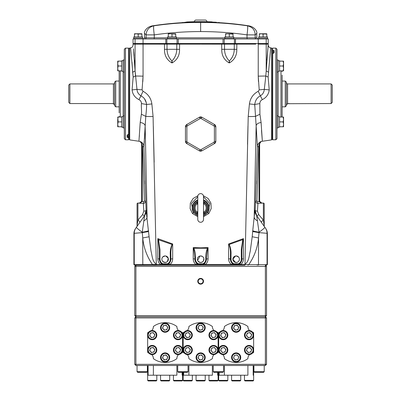 <?xml version="1.0" encoding="UTF-8"?>
<svg xmlns="http://www.w3.org/2000/svg" width="401" height="401" viewBox="0 0 401 401"><rect width="100%" height="100%" fill="white"/><g stroke="black" fill="none" stroke-linecap="round" stroke-linejoin="round"><path stroke-width="0.6" d="M201.237 44.12L224.344 44.13M221.673 43.539L221.733 49.303C221.628 55.373 224.064 59.889 229.036 62.847L229.512 62.847L229.036 62.847L229.272 60.912C226.214 57.734 224.63 53.849 224.515 49.268L224.495 44.13L236.826 44.12L234.279 44.13L234.264 49.268C234.184 53.849 232.555 57.734 229.377 60.912L229.272 60.912M229.377 60.912L229.512 62.847C234.485 59.889 236.916 55.373 236.801 49.303L236.826 44.12L255.798 44.12M258.465 81.593L258.229 76.145L265.818 76.01L264.314 89.343C264.074 92.21 262.745 94.375 260.334 95.844C257.196 97.423 255.327 100.295 254.73 104.455L256.144 125.713C256.61 123.979 258.259 122.901 261.091 122.48L259.918 114.235L259.838 103.598C259.848 101.779 260.69 100.461 262.354 99.633C266.384 97.553 268.675 94.315 269.226 89.929L268.124 77.052L270.665 47.874A458.288 458.288 0 0 1 270.725 47.879A458.288 458.288 0 0 1 271.572 48.015L271.572 139.884A458.288 458.288 0 0 1 262.354 141.232L261.091 122.48M247.517 144.36L247.963 126.215M254.725 105.949L254.725 104.826M261.502 130.32L262.354 141.232L261.151 141.533L259.211 143.874L259.011 145.207L259.647 145.207L259.011 145.207L258.665 146.706L259.011 145.207L259.011 200.786L259.126 201.623L261.938 203.212L259.728 201.397L257.507 201.718L256.931 201.152L258.665 146.711L256.931 201.152L255.658 201.096C255.763 202.5 256.525 203.267 257.948 203.392L261.938 203.076C260.545 202.941 259.783 202.179 259.647 200.786L259.647 143.683L261.151 141.488C258.851 142.43 257.592 144.149 257.392 146.656L258.665 146.711M272.249 139.202L271.572 139.884M272.249 48.691L271.572 48.015M259.838 103.598L254.73 104.455A9.168 0.351 -173.4 0 1 249.417 103.934L248.214 116.501A9.168 0.576 -178.5 0 0 255.507 116.365L259.918 114.235M269.226 89.929L264.314 89.343A9.168 0.406 175.4 0 1 259.206 89.859L258.229 91.288A9.168 0.877 -117.1 0 1 260.334 95.844L262.354 99.633M261.497 222.515A2.291 0.882 -35.2 0 1 263.372 220.154L264.229 225.663L264.229 203.939A0.857 0.857 0 0 0 263.372 203.076L263.372 220.154L258.71 214.615L256.835 215.893L255.021 210.109L254.189 217.006L256.144 125.713L257.392 146.656L255.186 210.345A2.291 0.717 -177.6 0 0 257.472 211.137L257.948 203.392A1.719 0.446 86.4 0 1 257.507 201.718M261.151 141.488L259.211 143.874M259.728 201.397L259.647 200.786L259.011 200.786M258.71 214.615L257.472 211.137M264.65 226.986A2.291 2.291 0 0 1 264.229 225.663L264.229 203.939M263.848 222.425L264.008 223.352M264.008 223.377L264.159 224.48M264.886 227.317L256.685 215.683L259.046 232.239A9.168 0.672 -35.2 0 0 264.886 227.317L265.708 228.485A9.168 9.168 0 0 1 267.382 233.768L267.382 264.66L248.725 264.66C254.289 256.725 257.562 247.823 258.55 237.963L259.001 232.635L267.051 233.307L267.382 233.768M264.785 227.177L265.357 227.989M265.377 265.231L265.377 266.379L135.909 266.379L135.909 315.642L265.377 315.642L265.377 266.379L266.52 266.379L265.377 265.231L266.48 265.231L267.051 264.66L267.051 233.307A9.168 9.148 -35.2 0 0 265.382 228.029M259.001 232.635L259.046 232.239A9.168 0.642 -170.3 0 1 252.745 230.831L252.68 231.562L259.001 232.635M252.68 231.562L252.194 236.75L258.55 237.963L258.48 265.231M257.512 220.906A9.168 5.058 -175.7 0 1 254.189 217.006L252.745 230.831M255.021 210.109A9.168 9.148 -35.2 0 0 256.685 215.683M259.647 143.678L259.647 145.207M256.204 183.919L256.304 180.776M260.109 202.169L260.384 202.475M257.292 265.231L257.292 264.66M266.48 265.231L267.382 264.66M134.766 315.642L135.909 316.79L135.909 315.642L134.766 315.642L134.766 266.379L135.909 265.231L244.921 265.231L244.991 264.495L205.432 264.5L204.34 263.592L206.37 259.216A5.729 5.729 0 0 1 203.417 264.229L203.437 264.219M200.645 265.231L156.365 265.231L156.295 264.495L200.645 264.5L200.645 265.231M134.766 266.379L135.909 266.379L135.909 265.231L134.836 265.231M143.994 265.231L143.994 264.66M136.505 227.177L135.929 227.989M143.814 211.137A2.291 0.717 -2.4 0 0 146.104 210.345L144.45 215.893L142.581 214.615L143.814 211.137L143.337 203.392L139.347 203.212L141.558 201.397L141.638 200.786L141.638 143.683L140.134 141.488C142.44 142.43 143.693 144.149 143.894 146.656L146.104 210.345L149.092 236.75L142.736 237.963L142.29 232.635L134.235 233.307L133.904 233.768A9.168 9.168 0 0 1 135.578 228.485L144.601 215.683L142.24 232.239A9.168 0.672 -144.8 0 1 136.4 227.317M133.904 233.768L133.904 264.66L134.235 264.66L134.235 233.307A9.168 9.148 -144.8 0 1 135.904 228.029M137.438 222.425L137.282 223.352M137.277 223.377L137.132 224.48M137.057 225.512L137.057 203.939A0.857 0.857 0 0 1 137.914 203.076L137.914 220.154L137.057 225.663A2.291 2.291 0 0 1 136.636 226.986M142.581 214.615L137.914 220.154A2.291 0.882 -144.8 0 1 139.789 222.515M145.628 201.096C145.523 202.5 144.761 203.267 143.337 203.392A1.719 0.446 93.6 0 0 143.784 201.718L144.355 201.152L142.621 146.711L142.275 145.207L142.621 146.706L144.355 201.152L145.628 201.096M142.821 81.593L143.057 76.145L135.468 76.01L135.092 70.922L136.972 89.343C137.157 92.12 138.485 94.285 140.951 95.844C144.285 97.613 146.154 100.481 146.555 104.455C146.696 107.809 146.084 113.272 145.779 116.365L143.894 146.656L142.621 146.711M140.134 141.488L142.079 143.874L142.275 145.207L142.275 200.786L142.165 201.623L139.347 203.076C140.741 202.941 141.503 202.179 141.638 200.786L142.275 200.786M141.558 201.397L143.784 201.718M141.638 145.207L142.275 145.207M129.037 48.691L129.713 48.015L129.713 139.884A458.288 458.288 0 0 0 138.936 141.232L140.139 141.533C141.332 142.475 141.834 143.192 141.638 143.683L142.079 143.874M145.082 183.919L144.982 180.776M141.177 202.169L140.906 202.475M143.894 146.656L144.004 145.287M144.144 143.503L144.315 141.172M144.475 138.766L145.137 125.889M143.774 220.906A9.168 5.058 -4.3 0 0 147.097 217.006L145.142 125.713C144.676 123.979 143.027 122.901 140.2 122.48L141.368 114.235C141.894 111.699 141.067 106.425 141.448 103.598C141.458 101.799 140.616 100.476 138.931 99.633C134.901 97.548 132.611 94.315 132.059 89.929L133.162 77.052L130.621 47.874A458.288 458.288 0 0 0 129.713 48.015M138.936 141.232L140.2 122.48M139.403 135.759L139.363 136.255M129.037 139.202L129.713 139.884M133.438 48.827L135.092 70.922L132.661 72.245L133.182 77.228M131.999 62.21L132.651 72.045M141.448 103.598L146.555 104.455A9.168 0.351 -6.6 0 0 151.869 103.934L153.077 116.501A9.168 0.576 -1.5 0 1 145.779 116.365L145.824 115.904M146.305 102.776L144.611 99.042M135.087 70.832L134.42 60.23M134.059 55.639L133.744 52.04M130.621 47.874C132.124 47.524 132.931 46.581 133.047 45.042L133.047 44.13L135.082 44.13L135.663 43.539M135.468 76.01L133.162 77.052M142.791 44.12L143.057 44.12L143.057 76.145L142.079 89.859A9.168 0.406 4.6 0 1 136.972 89.343L132.059 89.929M142.079 89.859L143.057 91.288C148.094 94.014 151.032 98.23 151.869 103.934M149.092 236.75L151.022 251.136C152.245 255.482 152.139 261.517 156.29 264.169L155.894 264.495L156.295 264.495M153.077 116.501L156.29 264.169M148.611 231.562L142.29 232.635L142.24 232.239A9.168 0.642 -9.7 0 0 148.54 230.831M134.806 265.231L134.235 264.66L155.894 264.495M152.56 264.66C146.997 256.725 143.723 247.823 142.736 237.963L142.811 265.231M143.057 91.288A9.168 0.877 -62.9 0 0 140.951 95.844L138.931 99.633M145.779 116.365L141.368 114.235M146.265 210.109A9.168 9.148 -144.8 0 1 144.601 215.683M167.392 264.495L169.282 263.161M167.342 263.803L167.342 264.374L167.899 264.229A1.148 1.148 0 0 1 167.342 264.374L167.899 264.229A1.148 1.148 0 0 1 167.342 264.374L162.906 264.374A1.148 1.148 0 0 1 162.355 264.229L162.906 264.374A1.148 1.148 0 0 1 162.355 264.229A5.729 5.729 0 0 1 159.397 259.216L161.428 263.592L162.355 264.229A5.729 5.729 0 0 1 159.397 259.216L159.397 249.592L158.3 239.738L157.834 238.625L158.51 239.628L159.969 249.592L159.969 259.216A5.158 5.158 0 0 0 162.631 263.728A0.571 0.571 0 0 0 162.906 263.803L167.342 263.803A0.571 0.571 0 0 0 167.623 263.728A5.158 5.158 0 0 0 170.28 259.216L170.28 254.64C170.064 251.061 170.666 247.668 172.084 244.47L158.3 239.738M168.816 264.495L167.899 264.229L167.623 263.728M162.961 264.495L162.906 263.803M161.623 264.495L162.631 263.728M159.969 259.216L159.397 259.216A1.719 0.396 180 0 0 157.834 258.82C157.869 261.076 158.746 262.966 160.46 264.495L161.428 263.592M157.834 258.82L157.834 238.625L172.676 243.973L172.084 244.47L172.676 243.973L172.676 258.82A1.719 0.396 0 0 0 170.856 259.216A5.729 5.729 0 0 1 167.899 264.229A5.729 5.729 0 0 0 170.856 259.216L170.28 259.216M172.209 244.585C171.132 247.823 170.681 251.176 170.856 254.64L170.856 259.216M170.856 254.64L170.28 254.64M159.397 249.592L159.969 249.592M165.127 255.938L162.786 256.921C161.543 258.45 161.543 259.978 162.786 261.517L165.127 262.495A3.278 3.278 0 0 0 168.405 259.216A3.278 3.278 0 0 0 165.127 255.938A3.278 3.278 0 0 0 161.849 259.216A3.278 3.278 0 0 0 165.127 262.495L166.946 261.943M167.443 261.537L168.265 258.264L165.763 256.003M172.676 258.82C172.636 261.091 171.758 262.981 170.044 264.495L168.826 263.592M197.046 264.5L197.868 264.229L202.861 264.5L198.425 264.374A1.148 1.148 0 0 1 197.868 264.229A5.729 5.729 0 0 1 194.916 259.216L196.946 263.592L197.868 264.229A5.729 5.729 0 0 1 194.916 259.216L194.916 258.284M193.222 258.82L193.222 247.577L193.678 248.364L194.916 258.049L195.487 258.049L195.487 259.216L194.916 259.216A1.719 0.396 180 0 0 193.222 258.82C193.262 261.086 194.139 262.976 195.853 264.5L196.946 263.592M193.678 248.364L193.222 247.577L200.645 247.843L208.064 247.577L208.064 258.82C208.029 261.086 207.152 262.976 205.432 264.5L203.417 264.229A1.148 1.148 0 0 1 202.861 264.374L203.417 264.229A1.148 1.148 0 0 1 202.861 264.374L204.34 263.592M207.608 248.364L208.064 247.577L207.608 248.364L206.37 258.049L205.798 258.049C205.623 254.63 206.174 251.362 207.442 248.244L193.843 248.244C195.117 251.367 195.663 254.63 195.487 258.049M206.37 258.279L206.37 258.845M200.645 262.495A3.278 3.278 0 0 0 203.924 259.216A3.278 3.278 0 0 0 200.645 255.938A3.278 3.278 0 0 0 197.367 259.216A3.278 3.278 0 0 0 200.645 262.495M200.004 256.003L197.613 260.47M197.914 261.036L199.999 262.434M201.282 262.434L202.961 261.537M203.367 261.041L203.858 258.58M203.673 257.963L202.961 256.901M202.465 256.495L200.645 255.938M208.064 258.82A1.719 0.396 -0 0 0 206.37 259.216A5.729 5.729 0 0 1 203.417 264.229L203.142 263.728A5.158 5.158 0 0 0 205.798 259.216L205.798 258.049M204.239 264.5L202.861 264.5M232.47 264.495L233.387 264.229A5.729 5.729 0 0 1 230.43 259.216A1.719 0.396 180 0 0 228.61 258.82C228.65 261.096 229.527 262.986 231.242 264.495L232.46 263.592L233.943 264.374A1.148 1.148 0 0 1 233.387 264.229L233.943 264.374L233.943 263.803L238.379 263.803A0.571 0.571 0 0 0 238.655 263.728A5.158 5.158 0 0 0 241.317 259.216L241.317 249.592L242.775 239.628L229.202 244.47C230.62 247.663 231.222 251.056 231.006 254.64L231.006 259.216A5.158 5.158 0 0 0 233.663 263.728A0.571 0.571 0 0 0 233.943 263.803M233.893 264.495L233.387 264.229A5.729 5.729 0 0 1 230.43 259.216L231.603 262.685M228.61 258.82L228.61 243.973L229.076 244.585L228.61 243.973L243.452 238.625L242.775 239.628L243.452 238.625L243.452 258.82A1.719 0.396 -0 0 0 241.888 259.216A5.729 5.729 0 0 1 238.936 264.229L239.191 264.079M231.006 259.216L230.43 259.216L230.43 254.64C230.605 251.176 230.154 247.823 229.076 244.585M238.324 264.495L239.858 263.592L240.826 264.495C242.54 262.971 243.417 261.076 243.452 258.82M239.663 264.495L238.936 264.229A1.148 1.148 0 0 1 238.379 264.374L238.936 264.229A1.148 1.148 0 0 1 238.379 264.374L233.853 264.369M242.986 239.738L241.888 249.592L241.888 259.216A5.729 5.729 0 0 1 238.936 264.229L238.655 263.728M241.888 249.592L241.317 249.592M230.43 254.64L231.006 254.64M236.159 262.495A3.278 3.278 0 0 0 239.437 259.216A3.278 3.278 0 0 0 236.159 255.938A3.278 3.278 0 0 0 232.881 259.216A3.278 3.278 0 0 0 236.159 262.495L237.427 262.239M235.522 256.003L232.881 259.216L235.517 262.434M237.999 261.933L238.5 261.517C239.743 259.983 239.743 258.455 238.5 256.921L236.159 255.938M248.013 265.231L248.359 264.67L244.991 264.495M248.725 264.66L248.359 264.67M252.194 236.75L250.264 251.136C249.041 255.482 249.146 261.517 245.001 264.169L245.392 264.495M248.214 116.501L245.001 264.169M258.229 91.288C253.191 94.014 250.254 98.23 249.417 103.934M268.625 72.245L266.199 70.922L266.204 44.13L258.234 44.12L258.229 76.145L259.206 89.859M265.622 43.539L266.204 44.13L268.239 44.13L265.818 76.01L268.124 77.052M266.86 60.25L267.833 49.017M153.352 264.66L156.31 264.66M154.174 162.204L153.322 126.215M135.092 70.922L135.082 44.13L146.129 44.12M167.573 43.539L167.011 44.13L167.022 49.268C167.102 53.849 168.731 57.734 171.909 60.912L172.014 60.912C175.072 57.734 176.656 53.849 176.771 49.268L176.791 44.13L143.057 44.12L143.127 43.539M200.645 43.539L200.645 44.12L179.588 44.12L179.553 49.303C179.658 55.373 177.222 59.889 172.25 62.847L171.773 62.847C166.801 59.889 164.37 55.373 164.485 49.303L164.51 43.539M187.302 44.12L176.961 44.13M165.262 44.125L165.788 44.125M166.019 44.125L166.39 44.125M166.626 44.13L166.891 44.13M197.778 216.685L192.47 213.502L190.094 208.59L190.335 203.167L193.132 198.49L197.878 195.743M191.513 121.789L194.816 119.884M192.47 213.502L193.518 212.535L197.778 215.718M197.778 196.771L191.432 203.533L193.518 212.535A8.476 8.476 0 0 1 197.778 199.974M203.507 215.718L207.768 212.535L209.853 203.538L203.507 196.771M203.507 199.974A8.476 8.476 0 0 1 207.768 212.535L208.821 213.502L203.507 216.685M203.407 195.743L208.159 198.495L210.951 203.172L211.187 208.605L208.821 213.502M206.475 119.884L209.773 121.789M200.645 149.794L213.959 142.245L214.395 141.483L215.823 141.322L214.535 143.558L201.934 150.831L199.352 150.831L200.204 149.678L200.645 149.794M214.395 141.483L214.395 126.616L213.959 125.854L200.645 118.305L187.327 125.854L186.891 126.616L186.891 141.483L187.327 142.245L200.204 149.678M201.312 151.092A2.576 2.576 0 0 1 199.352 150.831L186.751 143.558L187.327 142.245M186.891 126.616L185.462 126.771L186.751 124.541A2.576 2.576 0 0 0 185.462 126.771L185.462 141.322A2.576 2.576 0 0 0 186.751 143.558L185.462 141.322L186.891 141.483M186.751 124.541L199.352 117.262L186.751 124.541L187.327 125.854M201.081 118.42L201.934 117.262A2.576 2.576 0 0 0 199.352 117.262L200.204 118.42M199.352 117.262L201.934 117.262L214.535 124.541L215.823 126.771L215.823 141.322L215.823 126.771A2.576 2.576 0 0 0 214.535 124.541L201.934 117.262M213.959 125.854L214.535 124.541M201.081 149.678L201.934 150.831L214.535 143.558A2.576 2.576 0 0 0 215.823 141.322M213.959 142.245L214.535 143.558M214.395 126.616L215.823 126.771M200.645 222.269A2.862 2.862 0 0 0 203.507 219.402L203.507 196.49A2.862 2.862 0 0 0 200.645 193.628A2.862 2.862 0 0 0 197.778 196.49L197.778 219.402A2.862 2.862 0 0 0 200.645 222.269M197.778 214.51A7.163 7.163 0 0 1 197.778 201.382M203.507 201.382A7.163 7.163 0 0 1 203.507 214.51M197.778 204.946L197.227 203.628L197.292 202.455L197.743 201.964M203.543 201.964L203.994 202.455L204.059 203.628L203.507 204.946M197.778 212.49L197.227 212.269L197.778 210.946M203.507 201.798L203.608 202.089A1.148 1.078 -31.3 0 0 203.994 202.455A6.436 6.436 0 0 1 203.994 213.437L204.059 212.269L203.507 212.49M203.507 210.951L204.059 212.269A5.509 5.509 0 0 0 204.059 203.628L203.507 203.407M197.778 203.407L197.227 203.628A5.509 5.509 0 0 0 197.227 212.269L197.292 213.437A6.436 6.436 0 0 1 197.292 202.455A1.148 1.078 31.3 0 0 197.678 202.089L197.778 201.798M203.507 214.024A1.148 1.078 31.3 0 1 203.608 213.808L203.608 213.808A1.148 1.078 31.3 0 1 203.994 213.437L203.543 213.933M197.743 213.933L197.292 213.437A1.148 1.078 -31.3 0 1 197.678 213.808L197.678 213.808A1.148 1.078 -31.3 0 1 197.778 214.024M144.926 38.952A1.148 1.143 -90 0 0 146.069 37.809L154.26 37.809L154.26 34.877C153.538 29.423 153.398 26.406 153.844 25.819C149.067 26.952 146.475 29.975 146.069 34.877L146.069 37.809L144.505 37.809L144.505 33.318L146.069 34.877L154.26 34.877C169.608 32.671 185.072 31.574 200.645 31.574C216.209 31.574 231.668 32.671 247.026 34.877C247.738 29.614 247.878 26.591 247.447 25.819C251.778 26.982 254.805 29.042 255.216 34.877L247.026 34.877L247.026 37.809L255.216 37.809L255.216 34.877L256.785 33.318L256.785 37.809L257.928 38.952M135.082 38.952L133.047 38.952L133.047 43.539L166.856 43.539L166.856 38.952L135.082 38.952L135.082 43.539M268.239 38.952L268.239 43.539L234.43 43.539L234.43 38.952L268.239 38.952M183.137 22.506A315.181 315.176 -90 0 0 182.375 22.551A315.196 254.485 -90 0 0 182.355 22.551A315.126 219.222 -90 0 0 181.974 22.581L182.084 22.576A315.131 221.016 90 0 1 182.425 22.551A315.176 315.176 0 0 1 183.097 22.511A314.78 222.745 -90 0 1 183.392 22.501A315.161 223.357 -90 0 0 183.097 22.526A315.161 222.821 90 0 1 183.548 22.496L183.553 22.491A314.72 159.568 90 0 0 183.538 22.491A314.795 224.71 90 0 0 183.152 22.506A315.026 298.174 90 0 0 183.137 22.506M182.139 22.606A315.161 222.821 90 0 1 182.425 22.581A315.161 223.357 -90 0 0 181.979 22.616A314.665 222.876 -90 0 1 182.365 22.606A315.071 313.672 -90 0 1 182.395 22.606A315.121 315.121 0 0 1 182.425 22.601A314.67 221.532 90 0 0 182.139 22.606M183.437 22.531A315.186 228.024 -90 0 0 183.102 22.561A315.121 315.121 0 0 1 183.147 22.561A315.186 224.625 90 0 1 183.548 22.531L183.437 22.531M224.219 43.539L223.036 43.539L223.036 38.952L234.43 38.952L234.43 43.539L224.219 43.539L224.219 38.952M178.25 43.539L178.25 38.952L177.067 38.952L177.067 43.539L223.036 43.539M177.067 43.539L166.856 43.539M177.067 38.952L166.856 38.952M178.25 38.952L223.036 38.952M200.645 31.574L200.645 22.416C216.254 22.411 231.853 23.544 247.447 25.819L248.565 25.794C254.971 26.762 257.462 32.13 256.785 33.318M200.645 22.416C184.931 22.416 169.327 23.549 153.844 25.819L152.721 25.794C146.315 26.762 143.824 32.13 144.505 33.318M193.132 21.95L193.132 21.945A315.326 183.277 90 0 0 191.964 21.99A315.241 256.896 90 0 1 192.259 21.985A315.331 183.277 -90 0 1 193.427 21.94A315.286 256.525 -90 0 0 193.132 21.945M194.605 21.91L194.605 21.729A315.482 66.32 90 0 1 194.886 21.719A315.482 66.32 90 0 1 195.432 21.719A315.522 315.522 0 0 1 199.673 21.679A315.527 220.45 -90 0 1 202.154 21.674A315.527 220.45 -90 0 1 203.402 21.684A315.532 315.532 0 0 1 206.48 21.724A315.487 147.157 90 0 0 206.405 21.719A315.487 147.157 90 0 0 205.633 21.709A315.527 315.527 0 0 0 202.56 21.679A315.522 145.152 90 0 0 202.004 21.679A315.522 315.522 0 0 1 208.69 21.779A315.422 146.756 -90 0 1 210.029 21.809A315.422 146.756 -90 0 1 210.71 21.829A315.527 315.527 0 0 0 209.342 21.789M200.826 21.895L200.826 21.86A315.356 55.674 90 0 1 201.262 21.9A315.296 310.289 90 0 0 200.901 21.9A315.356 55.679 -90 0 0 200.39 21.86A315.341 315.241 -90 0 1 202.741 21.865A315.346 309.387 -90 0 0 200.711 21.854A315.356 138.556 -90 0 1 200.871 21.849A315.346 315.346 0 0 0 199.673 21.849A315.346 315.346 0 0 0 195.432 21.895L195.432 21.719M198.46 21.679A315.527 315.527 0 0 0 198.004 21.679M198.069 21.679A315.527 213.487 -90 0 1 198.946 21.674A315.532 315.532 0 0 0 197.924 21.679A315.517 46.16 90 0 1 198.069 21.679M202.004 21.679L202.004 21.86A315.346 315.346 0 0 0 201.272 21.849A315.351 155.077 90 0 0 201.232 21.849A315.346 309.933 90 0 1 204.365 21.88A315.321 143.789 90 0 0 204.164 21.88A315.336 315.206 90 0 0 200.826 21.86M210.71 22L210.71 21.829A315.527 315.527 0 0 1 210.866 21.839A315.422 147.543 -90 0 1 212.189 21.905L212.189 22.06M202.004 21.854A315.346 315.346 0 0 1 208.69 21.955L208.69 21.779M216.39 22.521L216.39 22.261A315.131 149.578 -90 0 0 215.883 22.225A315.341 315.341 0 0 0 212.66 22.085L212.66 22.356M215.883 22.496L215.883 22.225M187.989 22.401A315.056 314.91 90 0 0 185.904 22.491A314.996 237.527 90 0 0 185.412 22.521A314.825 249.893 90 0 1 185.693 22.511A315.066 292.665 90 0 0 185.407 22.526A314.895 166.966 90 0 0 184.896 22.561A314.875 287.893 90 0 1 185.528 22.536A314.75 233.903 90 0 1 185.899 22.526A314.98 312.75 90 0 1 187.041 22.476A314.72 124.285 90 0 1 187.357 22.476A315.036 222.851 -90 0 1 187.989 22.441L187.989 22.15A315.276 313.978 90 0 1 189.813 22.09A315.111 126.886 -90 0 0 189.282 22.085A315.356 288.926 -90 0 1 189.613 22.07A315.126 126.405 90 0 1 190.134 22.075A315.336 307.632 -90 0 1 191.457 22.025A315.216 15.729 90 0 1 191.477 22.035A315.336 306.424 90 0 0 190.675 22.06L190.675 22.346A314.991 313.697 90 0 1 202.375 22.215A314.991 269.993 -90 0 1 209.257 22.261L209.257 21.975A315.226 148.119 -90 0 1 210.981 22.01A315.226 148.119 -90 0 1 212.66 22.085M209.257 22.261A314.94 147.984 -90 0 1 210.981 22.296A315.071 315.071 0 0 1 248.555 25.789M202.375 22.215L202.375 21.93A315.276 270.239 -90 0 1 209.257 21.975M190.675 22.06A315.276 313.983 90 0 1 202.375 21.93M187.989 22.441A314.991 313.692 90 0 1 189.813 22.376L189.813 22.09M186.555 22.165A315.346 315.346 0 0 1 193.944 21.92L193.944 21.749A315.492 144.109 -90 0 1 194.5 21.729A315.527 315.527 0 0 0 192.295 21.784A315.457 147.598 -90 0 1 193.071 21.759A315.532 315.532 0 0 0 189.538 21.865A315.376 148.626 90 0 0 188.756 21.895A315.527 315.527 0 0 0 187.142 21.96A315.331 150.596 90 0 0 186.555 21.995L186.555 22.165A315.161 150.51 90 0 0 186.305 22.18L186.305 22.18A315.306 309.993 90 0 1 189.097 22.07A315.341 315.196 90 0 0 185.904 22.205A315.281 237.743 90 0 0 185.402 22.235A315.181 167.122 90 0 0 184.896 22.276A315.161 288.154 90 0 1 185.528 22.25A315.041 234.114 90 0 1 185.899 22.24A315.266 313.036 90 0 1 187.041 22.19A315.006 124.395 90 0 1 187.357 22.19A315.321 223.051 -90 0 1 187.989 22.15M185.407 22.526L185.407 22.255M184.896 22.561L184.896 22.276M185.407 22.496A315.071 315.071 0 0 1 185.904 22.471L185.904 22.22M190.675 22.291A314.92 146.916 90 0 0 190.38 22.296A315.066 315.066 0 0 1 190.675 22.291A315.071 315.071 0 0 0 190.234 22.301L190.234 22.07M190.234 22.301A314.92 148.41 90 0 0 189.813 22.316M193.071 21.759A315.457 147.598 -90 0 1 193.758 21.744L193.758 21.744M186.555 21.995A315.522 315.522 0 0 1 193.944 21.749M195.432 21.895A315.346 315.346 0 0 0 193.944 21.92M185.402 22.235A315.111 250.119 90 0 1 185.693 22.225A315.356 292.93 90 0 0 185.407 22.24M208.69 21.955A315.246 146.681 -90 0 1 210.029 21.98A315.356 315.356 0 0 1 210.981 22.01M186.43 22.195A315.351 281.447 -90 0 1 186.686 22.18A315.026 137.658 -90 0 0 186.62 22.18A315.351 282.555 90 0 0 185.838 22.225A315.246 304.464 90 0 1 186.801 22.185A315.126 80.541 -90 0 1 186.836 22.18A315.251 304.549 -90 0 0 186.45 22.195A315.341 313.858 -90 0 1 186.966 22.17A315.046 31.398 -90 0 0 186.951 22.17A315.341 313.833 90 0 0 186.43 22.195M219.588 22.697L219.588 22.591A315.176 315.176 -90 0 0 218.114 22.506L218.114 22.611M184.56 22.536L184.56 22.461A315.151 315.151 0 0 1 184.896 22.441A315.156 315.156 0 0 0 184.54 22.456L184.56 22.461M184.56 22.481A315.126 315.126 0 0 0 183.823 22.521L183.823 22.576M183.864 22.471A315.176 315.176 0 0 1 184.896 22.416A315.176 315.176 -90 0 0 183.813 22.471L183.864 22.471M189.813 22.356A314.84 126.29 90 0 1 190.134 22.361A315.051 307.356 -90 0 1 190.675 22.341M206.946 21.729A1.719 1.719 0 0 0 205.227 20.05L196.059 20.05A1.719 1.719 0 0 0 194.34 21.734M167.608 38.04L167.593 36.892L176.41 36.892L176.41 38.04M167.603 37.463L167.593 38.04M168.851 33.935L170.139 33.769L168.275 33.769L168.275 36.892M175.723 33.769L175.723 34.1L175.723 33.769L170.139 33.769L175.723 34.1L175.723 36.892M171.999 34.1L171.999 36.892M167.563 38.952L167.563 38.04L176.44 38.04L176.44 38.952M258.695 38.04L258.68 36.892L267.497 36.892L267.497 38.04M258.685 37.463L258.68 38.04M259.362 36.892L259.362 33.769L259.362 34.1L259.362 33.769L266.234 33.769M259.362 34.1L261.221 33.769L266.81 34.1L266.81 33.769L266.81 36.892M266.81 33.769L263.086 34.1L263.086 36.892M261.221 33.769L263.086 34.1M258.645 38.952L258.645 38.04L267.522 38.04L267.522 38.952M224.876 38.04L224.876 36.892L233.678 36.892L233.693 38.04M233.683 37.463L233.678 36.892M233.011 33.769L225.562 33.769L225.562 34.1L227.422 33.769L233.011 34.1L233.011 33.769L233.011 36.892M225.562 34.1L225.562 36.892M229.287 34.1L229.287 36.892M224.846 38.952L224.846 38.04L233.728 38.04L233.728 38.952M135.052 33.769L141.924 34.1L141.924 33.769L141.924 36.892M133.789 38.04L133.789 36.892L142.591 36.892L142.606 38.04M133.764 38.952L133.764 38.04L142.641 38.04L142.641 38.952M142.606 36.892L142.601 37.463M134.48 33.769L136.34 33.769L134.48 34.1L134.48 33.769L134.48 36.892M138.2 34.1L140.064 33.769L136.34 33.769L138.2 34.1L138.2 36.892M140.064 33.769L141.924 33.769L141.924 34.1M125.458 139.779L124.31 138.631L124.31 49.268L125.458 48.12L125.458 139.779L128.606 139.779L128.606 137.839L127.172 137.312L127.172 135.092L128.606 134.305L128.606 137.072M128.606 134.305L128.606 48.12L128.891 48.406L128.891 134.275L128.606 134.305M119.152 112.851L119.152 71.609L119.423 70.867M124.31 81.223L124.31 76.421M128.606 137.839L128.891 137.428L128.606 139.779M127.172 137.312A0.571 0.541 -0 0 0 127.749 136.771L128.891 137.077M127.172 135.092A0.571 0.516 0 0 0 127.749 134.581L127.749 136.771M128.891 48.536L129.037 139.363L128.891 48.536M286.454 104.877L287.572 103.709L287.041 103.949M331.111 83.924L332.259 85.067L332.259 102.355L331.111 103.553L331.111 83.924L287.572 83.924A1.148 1.148 0 0 1 286.429 82.776M285.281 81.057L286.429 82.205L286.429 105.694L285.281 106.836L285.281 81.057L282.134 81.057M285.281 106.836L282.134 106.836M287.572 83.924L287.572 103.709L331.111 103.553M289.286 103.553L288.825 103.568M288.429 103.593L287.938 103.648M69.889 83.924L69.889 103.553L68.741 102.355L68.741 85.067L69.889 83.924L113.428 83.924A1.148 1.148 0 0 0 114.571 82.776M113.704 103.799L111.709 103.553L113.428 103.709L114.556 104.917M115.719 106.836L114.571 105.694L114.571 82.205L115.719 81.057L115.719 106.836L119.152 106.836M115.719 81.057L119.152 81.057M114.506 104.721L114.295 104.3M114.275 104.275L113.964 103.954M69.889 103.553L111.709 103.553M272.68 53.518L272.68 50.055L274.114 50.581A0.571 0.541 180 0 0 273.537 51.127L273.537 53.243M272.68 48.12L272.394 50.471L272.68 48.12L275.833 48.12L276.976 49.268L276.976 138.631L275.833 139.779L275.833 48.12M274.114 50.581L274.114 52.802L272.68 53.589L272.68 139.779L272.394 139.493L272.394 53.619L272.68 53.589L272.394 53.619M276.976 127.914L278.124 127.914L278.124 115.884L276.976 115.884L276.976 111.473M276.976 76.531L276.976 49.268M282.134 75.042L282.134 116.29L281.863 117.027M274.114 52.802A0.571 0.516 180 0 0 273.547 53.238L272.61 53.523M272.249 139.363L272.394 48.536L272.249 139.363M278.124 71.268L279.552 71.268L279.552 70.867L283.562 70.867L283.131 70.867L283.562 70.867L283.562 68.436L283.131 70.867L283.562 68.436L283.131 66L283.562 63.564L283.131 61.127L283.562 61.127L283.562 68.436M283.131 66L279.552 66L279.552 70.867M278.124 60.726L279.552 60.726L279.552 66M276.976 72.015L278.124 72.015L278.124 59.985L276.976 59.985M283.131 61.127L279.552 61.127M278.124 116.626L279.552 116.626L279.552 127.167L278.124 127.167M283.562 126.766L283.131 126.766L283.562 124.335L283.131 126.766L283.562 126.766L283.562 117.027L283.131 117.027L283.562 117.027M283.562 124.335L283.131 121.899L283.562 119.463L283.131 117.027L279.552 117.027M283.131 126.766L279.552 126.766M283.131 121.899L279.552 121.899M123.162 71.268L121.734 71.268L121.734 60.726L123.162 60.726M124.31 72.015L123.162 72.015L123.162 59.985L124.31 59.985M117.724 61.127L118.155 61.127L117.724 63.564L118.155 61.127L117.724 61.127L117.724 70.867L118.155 70.867L117.724 70.867M117.724 63.564L118.155 66L117.724 68.436L118.155 70.867L121.734 70.867M117.724 68.436L118.155 66L121.734 66M118.155 61.127L121.734 61.127M123.162 116.626L121.734 116.626L121.734 117.027L117.724 117.027L118.155 117.027L117.724 117.027L118.155 121.899L117.724 124.335L118.155 126.766L117.724 126.766L117.724 119.463L118.155 117.027M118.155 121.899L121.734 121.899L121.734 117.027M123.162 127.167L121.734 127.167L121.734 121.899M123.162 115.884L124.31 115.884L124.31 127.914L123.162 127.914L123.162 72.015M118.155 126.766L121.734 126.766M200.645 278.394A2.877 2.877 0 0 0 197.763 281.271A2.877 2.877 0 0 0 200.645 284.154A2.877 2.877 0 0 0 203.523 281.271A2.877 2.877 0 0 0 200.645 278.394M200.645 278.84A2.436 2.436 0 0 0 198.209 281.271A2.436 2.436 0 0 0 200.645 283.707A2.436 2.436 0 0 0 203.076 281.271A2.436 2.436 0 0 0 200.645 278.84M266.52 266.379L266.52 315.642L265.377 316.79L265.377 317.938L134.766 317.938L134.766 364.339L135.909 365.481L265.377 365.481L265.377 317.938L266.52 317.938L266.52 364.339L135.909 364.339L135.909 365.481M266.52 315.642L265.377 315.642L265.377 316.79L266.52 317.938M266.52 364.339L265.377 365.481M134.766 317.938L135.909 316.79L265.377 316.79M135.909 316.79L135.909 364.339L134.766 364.339M180.455 335.251A2.436 2.436 0 0 0 180.275 334.198M179.352 333.081A2.436 2.436 0 0 0 178.35 332.71M176.921 332.95A2.436 2.436 0 0 0 176.099 333.632M175.593 334.99A2.436 2.436 0 0 0 175.773 336.048M176.696 337.161A2.436 2.436 0 0 0 177.698 337.537M179.127 352.188A2.436 2.436 0 0 0 179.954 351.502M180.455 350.143A2.436 2.436 0 0 0 180.275 349.091M179.352 347.973A2.436 2.436 0 0 0 178.35 347.602M176.921 347.847A2.436 2.436 0 0 0 176.099 348.529M175.593 349.888A2.436 2.436 0 0 0 175.773 350.94M176.696 352.058A2.436 2.436 0 0 0 177.698 352.429M166.23 359.632A2.436 2.436 0 0 0 167.052 358.95M167.558 357.592A2.436 2.436 0 0 0 167.377 356.539M166.455 355.421A2.436 2.436 0 0 0 165.453 355.05M164.024 355.291A2.436 2.436 0 0 0 163.197 355.973M162.696 357.331A2.436 2.436 0 0 0 162.876 358.389M163.798 359.502A2.436 2.436 0 0 0 164.801 359.877M153.332 352.188A2.436 2.436 0 0 0 154.154 351.502M154.661 350.143A2.436 2.436 0 0 0 154.48 349.091M153.553 347.973A2.436 2.436 0 0 0 152.55 347.602M151.122 347.847A2.436 2.436 0 0 0 150.3 348.529M149.794 349.888A2.436 2.436 0 0 0 149.974 350.94M150.901 352.058A2.436 2.436 0 0 0 151.904 352.429M154.661 335.251A2.436 2.436 0 0 0 154.48 334.198M153.553 333.081A2.436 2.436 0 0 0 152.55 332.71M151.122 332.95A2.436 2.436 0 0 0 150.3 333.632M149.794 334.99A2.436 2.436 0 0 0 149.974 336.048M150.901 337.161A2.436 2.436 0 0 0 151.904 337.537M167.558 327.802A2.436 2.436 0 0 0 167.377 326.75M166.455 325.632A2.436 2.436 0 0 0 165.453 325.261M164.024 325.502A2.436 2.436 0 0 0 163.197 326.188M162.696 327.547A2.436 2.436 0 0 0 162.876 328.599M163.798 329.717A2.436 2.436 0 0 0 164.801 330.088M203.076 327.802A2.436 2.436 0 0 0 202.896 326.75M201.969 325.632A2.436 2.436 0 0 0 200.966 325.261M199.538 325.502A2.436 2.436 0 0 0 198.716 326.188M198.214 327.547A2.436 2.436 0 0 0 198.39 328.599M199.317 329.717A2.436 2.436 0 0 0 200.32 330.088M188.846 337.291A2.436 2.436 0 0 0 189.673 336.609M190.174 335.251A2.436 2.436 0 0 0 189.999 334.198M186.64 332.95A2.436 2.436 0 0 0 185.818 333.632M185.312 334.99A2.436 2.436 0 0 0 185.493 336.048M186.415 337.161A2.436 2.436 0 0 0 187.417 337.537M215.974 335.251A2.436 2.436 0 0 0 215.793 334.198M214.871 333.081A2.436 2.436 0 0 0 213.868 332.71M212.44 332.95A2.436 2.436 0 0 0 211.613 333.632M211.111 334.99A2.436 2.436 0 0 0 211.292 336.048M212.214 337.161A2.436 2.436 0 0 0 213.217 337.537M214.645 352.188A2.436 2.436 0 0 0 215.467 351.502M215.974 350.143A2.436 2.436 0 0 0 215.793 349.091M214.871 347.973A2.436 2.436 0 0 0 213.868 347.602M212.44 347.847A2.436 2.436 0 0 0 211.613 348.529M211.111 349.888A2.436 2.436 0 0 0 211.292 350.94M212.214 352.058A2.436 2.436 0 0 0 213.217 352.429M201.748 359.632A2.436 2.436 0 0 0 202.57 358.95M203.076 357.592A2.436 2.436 0 0 0 202.896 356.539M201.969 355.421A2.436 2.436 0 0 0 200.966 355.05M199.538 355.291A2.436 2.436 0 0 0 198.716 355.973M198.214 357.331A2.436 2.436 0 0 0 198.39 358.389M199.317 359.502A2.436 2.436 0 0 0 200.32 359.877M188.846 352.188A2.436 2.436 0 0 0 189.673 351.502M190.174 350.143A2.436 2.436 0 0 0 189.999 349.091M189.071 347.973A2.436 2.436 0 0 0 188.069 347.602M186.64 347.847A2.436 2.436 0 0 0 185.818 348.529M185.312 349.888A2.436 2.436 0 0 0 185.493 350.94M186.415 352.058A2.436 2.436 0 0 0 187.417 352.429M224.365 352.188A2.436 2.436 0 0 0 225.187 351.502M225.693 350.143A2.436 2.436 0 0 0 225.512 349.091M224.59 347.973A2.436 2.436 0 0 0 223.588 347.602M222.159 347.847A2.436 2.436 0 0 0 221.332 348.529M220.831 349.888A2.436 2.436 0 0 0 221.011 350.94M221.933 352.058A2.436 2.436 0 0 0 222.936 352.429M250.164 352.188A2.436 2.436 0 0 0 250.986 351.502M251.492 350.143A2.436 2.436 0 0 0 251.312 349.091M250.384 347.973A2.436 2.436 0 0 0 249.382 347.602M247.953 347.847A2.436 2.436 0 0 0 247.131 348.529M246.63 349.888A2.436 2.436 0 0 0 246.805 350.94M247.733 352.058A2.436 2.436 0 0 0 248.735 352.429M237.262 359.632A2.436 2.436 0 0 0 238.089 358.95M238.59 357.592A2.436 2.436 0 0 0 238.415 356.539M237.487 355.421A2.436 2.436 0 0 0 236.485 355.05M235.056 355.291A2.436 2.436 0 0 0 234.234 355.973M233.728 357.331A2.436 2.436 0 0 0 233.908 358.389M234.831 359.502A2.436 2.436 0 0 0 235.833 359.877M224.365 337.291A2.436 2.436 0 0 0 225.187 336.609M225.693 335.251A2.436 2.436 0 0 0 225.512 334.198M224.59 333.081A2.436 2.436 0 0 0 223.588 332.71M222.159 332.95A2.436 2.436 0 0 0 221.332 333.632M220.831 334.99A2.436 2.436 0 0 0 221.011 336.048M221.933 337.161A2.436 2.436 0 0 0 222.936 337.537M250.164 337.291A2.436 2.436 0 0 0 250.986 336.609M251.492 335.251A2.436 2.436 0 0 0 251.312 334.198M250.384 333.081A2.436 2.436 0 0 0 249.382 332.71M247.953 332.95A2.436 2.436 0 0 0 247.131 333.632M246.63 334.99A2.436 2.436 0 0 0 246.805 336.048M247.733 337.161A2.436 2.436 0 0 0 248.735 337.537M238.59 327.802A2.436 2.436 0 0 0 238.415 326.75M235.056 325.502A2.436 2.436 0 0 0 234.234 326.188M233.728 327.547A2.436 2.436 0 0 0 233.908 328.599M234.831 329.717A2.436 2.436 0 0 0 235.833 330.088M146.681 372.359L137.744 372.359L137.057 371.672L147.367 371.672L146.681 372.359L147.367 371.672L147.367 365.481L147.367 371.672M137.057 371.672L137.057 365.481L137.057 371.672L137.744 372.359M187.352 372.359L178.415 372.359L177.728 371.672L188.039 371.672L187.352 372.359L188.039 371.672L188.039 365.481M177.728 365.481L177.728 371.672L178.415 372.359M222.871 372.359L213.933 372.359L213.247 371.672L223.557 371.672L222.871 372.359L223.557 371.672L223.557 365.481M213.247 365.481L213.247 371.672L213.933 372.359M264.229 371.672L263.542 372.359L254.605 372.359L253.918 371.672L264.229 371.672L263.542 372.359L264.229 371.672L264.229 365.481M253.918 365.481L253.918 371.672L253.918 365.481M217.658 372.359L217.658 375.221L218.114 375.221L218.114 372.359L218.124 380.379L208.961 380.379L209.533 380.95L217.553 380.95L218.124 380.379L217.553 380.95M212.385 365.481L212.385 375.221L183.628 375.221L188.901 375.221L188.901 365.481M183.628 372.359L183.628 375.221L183.162 375.221L183.162 380.379L192.33 380.379L191.753 380.95L183.733 380.95L183.162 380.379M183.172 372.359L183.172 375.221M253.176 365.481L253.176 375.221L253.632 375.221L253.632 365.481L253.643 380.379L244.475 380.379L245.051 380.95L244.475 380.379L244.475 375.221M247.903 365.481L247.903 375.221L219.141 375.221L224.415 375.221L224.415 365.481M219.141 372.359L219.141 375.221L218.68 375.221L218.68 380.379L227.843 380.379L227.272 380.95L219.252 380.95L218.68 380.379L219.252 380.95M218.69 372.359L218.69 375.221M182.6 372.359L182.605 380.379L173.443 380.379L174.014 380.95L173.443 380.379L173.443 375.221M182.144 372.359L182.144 375.221L182.6 375.221M176.871 365.481L176.871 375.221L148.109 375.221L153.382 375.221L153.382 365.481M148.109 365.481L148.109 375.221L147.643 375.221L147.643 380.379L156.811 380.379L156.24 380.95L148.22 380.95L147.643 380.379L148.22 380.95M147.653 365.481L147.653 375.221M151.718 330.569A5.729 5.729 0 0 0 153.382 326.494A19.905 19.905 0 0 1 176.871 326.494A5.729 5.729 0 0 0 178.535 330.569M147.653 334.825L147.653 333.03A19.905 19.905 0 0 1 148.109 332.239A5.729 5.729 0 0 0 148.736 332.153M148.736 352.985A5.729 5.729 0 0 0 148.109 352.9A19.905 19.905 0 0 1 147.653 352.108L147.653 350.314M147.653 349.722L147.653 335.416M178.535 354.569A5.729 5.729 0 0 0 176.871 358.644A19.905 19.905 0 0 1 153.382 358.644A5.729 5.729 0 0 0 151.718 354.569M182.6 350.314L182.6 352.108A19.905 19.905 0 0 1 182.144 352.9A5.729 5.729 0 0 0 181.518 352.985M181.518 332.153A5.729 5.729 0 0 0 182.144 332.239A19.905 19.905 0 0 1 182.6 333.03L182.6 334.825M182.6 335.416L182.6 349.722M214.054 354.569A5.729 5.729 0 0 0 212.385 358.644A19.905 19.905 0 0 1 188.901 358.644A5.729 5.729 0 0 0 187.232 354.569M218.114 350.314L218.114 352.108A19.905 19.905 0 0 1 217.658 352.9A5.729 5.729 0 0 0 217.036 352.985M217.036 332.153A5.729 5.729 0 0 0 217.658 332.239A19.905 19.905 0 0 1 218.114 333.03L218.114 334.825M218.114 335.416L218.114 349.722M187.232 330.569A5.729 5.729 0 0 0 188.901 326.494A19.905 19.905 0 0 1 212.385 326.494A5.729 5.729 0 0 0 214.054 330.569M183.172 334.825L183.172 333.03A19.905 19.905 0 0 1 183.628 332.239A5.729 5.729 0 0 0 184.249 332.153M184.249 352.985A5.729 5.729 0 0 0 183.628 352.9A19.905 19.905 0 0 1 183.172 352.108L183.172 350.314M183.172 349.722L183.172 335.416M249.567 354.569A5.729 5.729 0 0 0 247.903 358.644A19.905 19.905 0 0 1 224.415 358.644A5.729 5.729 0 0 0 222.75 354.569M253.632 350.314L253.632 352.108A19.905 19.905 0 0 1 253.176 352.9A5.729 5.729 0 0 0 252.55 352.985M252.55 332.153A5.729 5.729 0 0 0 253.176 332.239A19.905 19.905 0 0 1 253.632 333.03L253.632 334.825M253.632 335.416L253.632 349.722M222.75 330.569A5.729 5.729 0 0 0 224.415 326.494A19.905 19.905 0 0 1 247.903 326.494A5.729 5.729 0 0 0 249.567 330.569M218.69 334.825L218.69 333.03A19.905 19.905 0 0 1 219.141 332.239A5.729 5.729 0 0 0 219.768 332.153M219.768 352.985A5.729 5.729 0 0 0 219.141 352.9A19.905 19.905 0 0 1 218.69 352.108L218.69 350.314M218.69 349.722L218.69 335.416M155.317 347.456A4.01 4.01 0 0 0 149.668 346.93A4.01 4.01 0 0 0 149.142 352.574A4.01 4.01 0 0 0 154.786 353.106A4.01 4.01 0 0 0 155.317 347.456M155.758 347.091A4.581 4.581 0 0 0 149.302 346.489A4.581 4.581 0 0 0 148.701 352.94A4.581 4.581 0 0 0 155.152 353.547A4.581 4.581 0 0 0 155.758 347.091M154.871 349.567L153.162 347.502L150.515 347.948L149.583 350.464L151.292 352.534L153.939 352.083L154.871 349.567M150.435 351.497A2.326 2.326 0 0 0 153.708 351.807A2.326 2.326 0 0 0 154.019 348.534A2.326 2.326 0 0 0 150.746 348.228A2.326 2.326 0 0 0 150.435 351.497M168.214 354.905A4.01 4.01 0 0 0 162.565 354.374A4.01 4.01 0 0 0 162.039 360.023A4.01 4.01 0 0 0 167.683 360.549A4.01 4.01 0 0 0 168.214 354.905M168.656 354.539A4.581 4.581 0 0 0 162.204 353.933A4.581 4.581 0 0 0 161.598 360.389A4.581 4.581 0 0 0 168.049 360.99A4.581 4.581 0 0 0 168.656 354.539M167.773 357.015L166.059 354.945L163.413 355.396L162.48 357.913L164.194 359.978L166.836 359.532L167.773 357.015M163.337 358.945A2.326 2.326 0 0 0 166.61 359.251A2.326 2.326 0 0 0 166.916 355.978A2.326 2.326 0 0 0 163.643 355.672A2.326 2.326 0 0 0 163.337 358.945M154.405 335.928A2.326 2.326 0 0 0 151.839 332.83A2.326 2.326 0 0 0 150.435 336.604A2.326 2.326 0 0 0 154.405 335.928M155.317 332.564A4.01 4.01 0 0 0 149.668 332.033A4.01 4.01 0 0 0 149.142 337.682A4.01 4.01 0 0 0 154.786 338.208A4.01 4.01 0 0 0 155.317 332.564M155.758 332.198A4.581 4.581 0 0 0 149.302 331.592A4.581 4.581 0 0 0 148.701 338.043A4.581 4.581 0 0 0 155.152 338.65A4.581 4.581 0 0 0 155.758 332.198M154.871 334.67L153.162 332.604L150.515 333.056L149.583 335.572L151.292 337.637L153.939 337.186L154.871 334.67M167.307 328.484A2.326 2.326 0 0 0 164.736 325.381A2.326 2.326 0 0 0 163.337 329.156A2.326 2.326 0 0 0 167.307 328.484M168.214 325.116A4.01 4.01 0 0 0 162.565 324.584A4.01 4.01 0 0 0 162.039 330.234A4.01 4.01 0 0 0 167.683 330.76A4.01 4.01 0 0 0 168.214 325.116M168.656 324.75A4.581 4.581 0 0 0 162.204 324.143A4.581 4.581 0 0 0 161.598 330.599A4.581 4.581 0 0 0 168.049 331.201A4.581 4.581 0 0 0 168.656 324.75M167.773 327.226L166.059 325.156L163.413 325.607L162.48 328.123L164.194 330.188L166.836 329.742L167.773 327.226M180.204 335.928A2.326 2.326 0 0 0 177.633 332.83A2.326 2.326 0 0 0 176.234 336.604A2.326 2.326 0 0 0 180.204 335.928M181.112 332.564A4.01 4.01 0 0 0 175.468 332.033A4.01 4.01 0 0 0 174.936 337.682A4.01 4.01 0 0 0 180.585 338.208A4.01 4.01 0 0 0 181.112 332.564M181.553 332.198A4.581 4.581 0 0 0 175.102 331.592A4.581 4.581 0 0 0 174.495 338.043A4.581 4.581 0 0 0 180.951 338.65A4.581 4.581 0 0 0 181.553 332.198M180.671 334.67L178.956 332.604L176.315 333.056L175.377 335.572L177.092 337.637L179.738 337.186L180.671 334.67M181.112 347.456A4.01 4.01 0 0 0 175.468 346.93A4.01 4.01 0 0 0 174.936 352.574A4.01 4.01 0 0 0 180.585 353.106A4.01 4.01 0 0 0 181.112 347.456M181.553 347.091A4.581 4.581 0 0 0 175.102 346.489A4.581 4.581 0 0 0 174.495 352.94A4.581 4.581 0 0 0 180.951 353.547A4.581 4.581 0 0 0 181.553 347.091M180.671 349.567L178.956 347.502L176.315 347.948L175.377 350.464L177.092 352.534L179.738 352.083L180.671 349.567M176.234 351.497A2.326 2.326 0 0 0 179.508 351.807A2.326 2.326 0 0 0 179.813 348.534A2.326 2.326 0 0 0 176.54 348.228A2.326 2.326 0 0 0 176.234 351.497M189.924 335.928A2.326 2.326 0 0 0 187.357 332.83A2.326 2.326 0 0 0 185.954 336.604A2.326 2.326 0 0 0 189.924 335.928M190.831 332.564A4.01 4.01 0 0 0 185.187 332.033A4.01 4.01 0 0 0 184.655 337.682A4.01 4.01 0 0 0 190.305 338.208A4.01 4.01 0 0 0 190.831 332.564M191.272 332.198A4.581 4.581 0 0 0 184.821 331.592A4.581 4.581 0 0 0 184.214 338.043A4.581 4.581 0 0 0 190.67 338.65A4.581 4.581 0 0 0 191.272 332.198M190.39 334.67L188.676 332.604L186.034 333.056L185.097 335.572L186.811 337.637L189.457 337.186L190.39 334.67M190.831 347.456A4.01 4.01 0 0 0 185.187 346.93A4.01 4.01 0 0 0 184.655 352.574A4.01 4.01 0 0 0 190.305 353.106A4.01 4.01 0 0 0 190.831 347.456M191.272 347.091A4.581 4.581 0 0 0 184.821 346.489A4.581 4.581 0 0 0 184.214 352.94A4.581 4.581 0 0 0 190.67 353.547A4.581 4.581 0 0 0 191.272 347.091M190.39 349.567L188.676 347.502L186.034 347.948L185.097 350.464L186.811 352.534L189.457 352.083L190.39 349.567M185.954 351.497A2.326 2.326 0 0 0 189.227 351.807A2.326 2.326 0 0 0 189.533 348.534A2.326 2.326 0 0 0 186.259 348.228A2.326 2.326 0 0 0 185.954 351.497M203.733 354.905A4.01 4.01 0 0 0 198.084 354.374A4.01 4.01 0 0 0 197.558 360.023A4.01 4.01 0 0 0 203.202 360.549A4.01 4.01 0 0 0 203.733 354.905M204.174 354.539A4.581 4.581 0 0 0 197.718 353.933A4.581 4.581 0 0 0 197.117 360.389A4.581 4.581 0 0 0 203.568 360.99A4.581 4.581 0 0 0 204.174 354.539M203.287 357.015L201.578 354.945L198.931 355.396L197.999 357.913L199.708 359.978L202.355 359.532L203.287 357.015M198.856 358.945A2.326 2.326 0 0 0 202.124 359.251A2.326 2.326 0 0 0 202.435 355.978A2.326 2.326 0 0 0 199.162 355.672A2.326 2.326 0 0 0 198.856 358.945M202.821 328.484A2.326 2.326 0 0 0 200.254 325.381A2.326 2.326 0 0 0 198.856 329.156A2.326 2.326 0 0 0 202.821 328.484M203.733 325.116A4.01 4.01 0 0 0 198.084 324.584A4.01 4.01 0 0 0 197.558 330.234A4.01 4.01 0 0 0 203.202 330.76A4.01 4.01 0 0 0 203.733 325.116M204.174 324.75A4.581 4.581 0 0 0 197.718 324.143A4.581 4.581 0 0 0 197.117 330.599A4.581 4.581 0 0 0 203.568 331.201A4.581 4.581 0 0 0 204.174 324.75M203.287 327.226L201.578 325.156L198.931 325.607L197.999 328.123L199.708 330.188L202.355 329.742L203.287 327.226M216.63 347.456A4.01 4.01 0 0 0 210.981 346.93A4.01 4.01 0 0 0 210.455 352.574A4.01 4.01 0 0 0 216.099 353.106A4.01 4.01 0 0 0 216.63 347.456M217.071 347.091A4.581 4.581 0 0 0 210.62 346.489A4.581 4.581 0 0 0 210.014 352.94A4.581 4.581 0 0 0 216.465 353.547A4.581 4.581 0 0 0 217.071 347.091M216.189 349.567L214.475 347.502L211.828 347.948L210.896 350.464L212.61 352.534L215.257 352.083L216.189 349.567M211.753 351.497A2.326 2.326 0 0 0 215.026 351.807A2.326 2.326 0 0 0 215.332 348.534A2.326 2.326 0 0 0 212.059 348.228A2.326 2.326 0 0 0 211.753 351.497M215.723 335.928A2.326 2.326 0 0 0 213.152 332.83A2.326 2.326 0 0 0 211.753 336.604A2.326 2.326 0 0 0 215.723 335.928M216.63 332.564A4.01 4.01 0 0 0 210.981 332.033A4.01 4.01 0 0 0 210.455 337.682A4.01 4.01 0 0 0 216.099 338.208A4.01 4.01 0 0 0 216.63 332.564M217.071 332.198A4.581 4.581 0 0 0 210.62 331.592A4.581 4.581 0 0 0 210.014 338.043A4.581 4.581 0 0 0 216.465 338.65A4.581 4.581 0 0 0 217.071 332.198M216.189 334.67L214.475 332.604L211.828 333.056L210.896 335.572L212.61 337.637L215.257 337.186L216.189 334.67M226.349 332.564A4.01 4.01 0 0 0 220.705 332.033A4.01 4.01 0 0 0 220.174 337.682A4.01 4.01 0 0 0 225.818 338.208A4.01 4.01 0 0 0 226.349 332.564M226.791 332.198A4.581 4.581 0 0 0 220.339 331.592A4.581 4.581 0 0 0 219.733 338.043A4.581 4.581 0 0 0 226.184 338.65A4.581 4.581 0 0 0 226.791 332.198M225.908 334.67L224.194 332.604L221.547 333.056L220.615 335.572L222.329 337.637L224.976 337.186L225.908 334.67M221.472 336.604A2.326 2.326 0 0 0 224.745 336.91A2.326 2.326 0 0 0 225.051 333.637A2.326 2.326 0 0 0 221.778 333.331A2.326 2.326 0 0 0 221.472 336.604M226.349 347.456A4.01 4.01 0 0 0 220.705 346.93A4.01 4.01 0 0 0 220.174 352.574A4.01 4.01 0 0 0 225.818 353.106A4.01 4.01 0 0 0 226.349 347.456M226.791 347.091A4.581 4.581 0 0 0 220.339 346.489A4.581 4.581 0 0 0 219.733 352.94A4.581 4.581 0 0 0 226.184 353.547A4.581 4.581 0 0 0 226.791 347.091M225.908 349.567L224.194 347.502L221.547 347.948L220.615 350.464L222.329 352.534L224.976 352.083L225.908 349.567M221.472 351.497A2.326 2.326 0 0 0 224.745 351.807A2.326 2.326 0 0 0 225.051 348.534A2.326 2.326 0 0 0 221.778 348.228A2.326 2.326 0 0 0 221.472 351.497M239.247 354.905A4.01 4.01 0 0 0 233.603 354.374A4.01 4.01 0 0 0 233.071 360.023A4.01 4.01 0 0 0 238.72 360.549A4.01 4.01 0 0 0 239.247 354.905M239.688 354.539A4.581 4.581 0 0 0 233.237 353.933A4.581 4.581 0 0 0 232.63 360.389A4.581 4.581 0 0 0 239.086 360.99A4.581 4.581 0 0 0 239.688 354.539M238.806 357.015L237.096 354.945L234.45 355.396L233.512 357.913L235.227 359.978L237.873 359.532L238.806 357.015M238.339 328.484A2.326 2.326 0 0 0 235.773 325.381A2.326 2.326 0 0 0 234.369 329.156A2.326 2.326 0 0 0 238.339 328.484M239.247 325.116A4.01 4.01 0 0 0 233.603 324.584A4.01 4.01 0 0 0 233.071 330.234A4.01 4.01 0 0 0 238.72 330.76A4.01 4.01 0 0 0 239.247 325.116M239.688 324.75A4.581 4.581 0 0 0 233.237 324.143A4.581 4.581 0 0 0 232.63 330.599A4.581 4.581 0 0 0 239.086 331.201A4.581 4.581 0 0 0 239.688 324.75M238.806 327.226L237.096 325.156L234.45 325.607L233.512 328.123L235.227 330.188L237.873 329.742L238.806 327.226M252.149 347.456A4.01 4.01 0 0 0 246.5 346.93A4.01 4.01 0 0 0 245.973 352.574A4.01 4.01 0 0 0 251.617 353.106A4.01 4.01 0 0 0 252.149 347.456M252.59 347.091A4.581 4.581 0 0 0 246.134 346.489A4.581 4.581 0 0 0 245.532 352.94A4.581 4.581 0 0 0 251.983 353.547A4.581 4.581 0 0 0 252.59 347.091M251.708 349.567L249.993 347.502L247.347 347.948L246.415 350.464L248.124 352.534L250.77 352.083L251.708 349.567M247.272 351.497A2.326 2.326 0 0 0 250.54 351.807A2.326 2.326 0 0 0 250.851 348.534A2.326 2.326 0 0 0 247.577 348.228A2.326 2.326 0 0 0 247.272 351.497M252.149 332.564A4.01 4.01 0 0 0 246.5 332.033A4.01 4.01 0 0 0 245.973 337.682A4.01 4.01 0 0 0 251.617 338.208A4.01 4.01 0 0 0 252.149 332.564M252.59 332.198A4.581 4.581 0 0 0 246.134 331.592A4.581 4.581 0 0 0 245.532 338.043A4.581 4.581 0 0 0 251.983 338.65A4.581 4.581 0 0 0 252.59 332.198M251.708 334.67L249.993 332.604L247.347 333.056L246.415 335.572L248.124 337.637L250.77 337.186L251.708 334.67M247.272 336.604A2.326 2.326 0 0 0 250.54 336.91A2.326 2.326 0 0 0 250.851 333.637A2.326 2.326 0 0 0 247.577 333.331A2.326 2.326 0 0 0 247.272 336.604M156.811 375.221L156.811 380.379L156.24 380.95M169.137 380.95L161.117 380.95L160.545 380.379L169.708 380.379L169.137 380.95L169.708 380.379L169.708 375.221M160.545 380.379L160.545 375.221L160.545 380.379L161.117 380.95M182.034 380.95L182.605 380.379L182.034 380.95L174.014 380.95M192.33 380.379L192.33 375.221L192.33 380.379L191.753 380.95M204.655 380.95L196.635 380.95L196.059 380.379L205.227 380.379L204.655 380.95L205.227 380.379L205.227 375.221L205.227 380.379M196.059 375.221L196.059 380.379M208.961 375.221L208.961 380.379M218.124 375.221L218.124 380.379M227.843 375.221L227.843 380.379L227.272 380.95M240.169 380.95L232.149 380.95L231.577 380.379L240.745 380.379L240.169 380.95L240.745 380.379L240.745 375.221M231.577 375.221L231.577 380.379L232.149 380.95M253.071 380.95L253.643 380.379L253.071 380.95L245.051 380.95M198.43 264.5L198.425 264.374A1.148 1.148 0 0 1 197.868 264.229L198.149 263.728A0.571 0.571 0 0 0 198.425 263.803L202.861 263.803A0.571 0.571 0 0 0 203.142 263.728M206.37 259.216L205.798 259.216M202.861 264.374L202.861 263.803M198.425 264.374L198.425 263.803M195.487 259.216A5.158 5.158 0 0 0 198.149 263.728M241.888 259.216L241.317 259.216M238.379 264.374L238.379 263.803M233.387 264.229L233.663 263.728M179.553 49.303L164.485 49.303M171.773 62.847L171.909 60.912M172.25 62.847L172.014 60.912M179.588 44.12L179.613 43.539M176.791 44.13L176.25 43.539M258.234 44.12L258.159 43.539M236.826 44.12L236.78 43.539M234.279 44.13L233.713 43.539M224.495 44.13L225.036 43.539M221.733 49.303L236.801 49.303M197.778 200.405A8.07 8.07 0 0 0 197.778 215.492M203.507 215.492A8.07 8.07 0 0 0 203.507 200.405M235.487 38.952L235.487 43.539M258.234 38.952L258.234 43.539M266.204 38.952L266.204 43.539M143.052 38.952L143.052 43.539M165.798 38.952L165.798 43.539M256.359 38.952A1.148 1.143 -90 0 1 255.216 37.809L256.785 37.809M233.688 37.809L247.026 37.809L247.141 38.952M167.598 37.809L154.26 37.809L154.144 38.952M176.41 37.809L224.876 37.809M120.3 70.867L120.3 117.027M113.428 103.709L113.428 83.924M278.124 72.015L278.124 115.884M280.986 117.027L280.986 70.867M237.066 262.369L235.257 262.369M201.548 262.369L199.738 262.369M166.029 262.369L164.22 262.369M261.938 203.076L263.372 203.076M139.347 203.076L137.914 203.076M268.239 45.042C268.349 46.566 269.156 47.508 270.665 47.874M133.628 43.539L133.047 44.13M267.657 43.539L268.239 44.13M203.608 213.808L203.507 214.094M197.778 214.094L197.678 213.808M144.505 37.809L143.357 38.952M202.154 21.674A315.532 315.532 0 0 0 194.886 21.719M210.029 21.809A315.532 315.532 0 0 0 206.405 21.719M184.896 22.521A315.071 315.071 0 0 0 152.751 25.789M119.423 117.027L119.152 116.29M125.458 48.12L128.606 48.12M281.863 70.867L282.134 71.609M275.833 139.779L272.68 139.779"/></g></svg>
